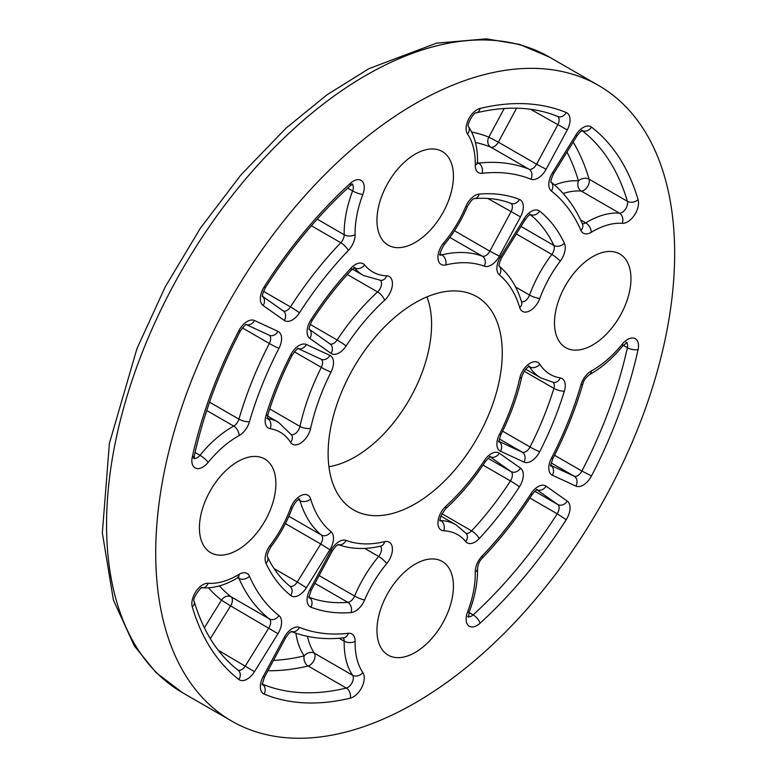 <?xml version="1.0" encoding="UTF-8"?>
<svg xmlns="http://www.w3.org/2000/svg" width="777" height="777" viewBox="0 0 777 777"><rect width="100%" height="100%" fill="white"/><g stroke="black" fill="none" stroke-linecap="round" stroke-linejoin="round"><path stroke-width="1.17" d="M674.659 253.496A366.948 211.859 120 0 0 598.659 85.519A366.948 211.859 120 0 0 231.711 297.377A366.948 211.859 120 0 0 231.721 721.085A366.948 211.859 120 0 0 514.481 622.775A366.948 211.859 120 0 0 674.659 253.496M237.655 461.645A54.079 31.226 -60 0 1 264.695 458.964A54.079 31.226 -60 0 1 264.695 521.406A54.079 31.226 -60 0 1 210.616 552.632A54.079 31.226 -60 0 1 202.331 509.294A54.079 31.226 -60 0 1 237.655 461.645M453.428 176.233A54.079 31.226 -60 0 1 429.817 230.652A54.079 31.226 -60 0 1 388.15 245.134A54.079 31.226 -60 0 1 388.15 182.692A54.079 31.226 -60 0 1 442.23 151.476A54.079 31.226 -60 0 1 453.428 176.233M592.715 344.959A54.079 31.226 -60 0 1 565.685 347.64A54.079 31.226 -60 0 1 565.685 285.198A54.079 31.226 -60 0 1 619.755 253.972A54.079 31.226 -60 0 1 628.049 297.309A54.079 31.226 -60 0 1 592.715 344.959M376.952 630.37A54.079 31.226 -60 0 1 400.553 575.951A54.079 31.226 -60 0 1 442.23 561.47A54.079 31.226 -60 0 1 442.23 623.912A54.079 31.226 -60 0 1 388.15 655.128A54.079 31.226 -60 0 1 376.952 630.37M502.263 353.03A123.135 71.096 120 0 0 468.599 293.065A123.135 71.096 120 0 0 353.622 367.754A123.135 71.096 120 0 0 346.425 504.671A123.135 71.096 120 0 0 443.414 482.109A123.135 71.096 120 0 0 502.263 353.03M475.437 142.473A260.489 150.398 -60 0 1 490.743 147.125A7.721 6.284 112 0 1 488.82 137.121L498.339 142.152L516.598 108.197M530.905 179.205A15.453 8.916 120 0 0 546.105 169.26L567.239 129.953A15.453 8.916 120 0 0 566.219 112.519A328.321 189.559 120 0 0 480.099 108.44A15.453 8.916 120 0 0 468.482 119.425A15.453 8.916 120 0 0 467.531 134.013A84.975 49.058 -60 0 1 475.262 165.248A15.453 8.916 120 0 0 482.09 173.3A252.768 145.93 -60 0 1 530.905 179.205A7.721 6.284 -68 0 0 528.982 169.201L490.743 147.125A7.721 4.458 120 0 0 498.339 142.152L536.577 164.229A7.721 4.458 -60 0 1 528.982 169.201A260.489 150.398 120 0 0 478.671 163.112A7.721 4.458 -60 0 1 477.554 163.053M210.324 638.684L230.604 605.885L221.484 600.155A7.721 6.284 128 0 1 231.109 596.823A260.489 150.398 -60 0 1 219.425 585.887M563.179 193.492A92.706 53.526 -60 0 1 581.215 191.055A7.721 6.08 94.2 0 1 578.438 180.856A7.721 5.526 163.6 0 1 589.141 179.215A320.59 185.091 120 0 0 573.154 142.074M622.231 223.329A15.453 8.916 120 0 0 634.382 215.21A15.453 8.916 120 0 0 638.082 199.66A328.321 189.559 120 0 0 591.501 127.107A15.453 8.916 120 0 0 575.893 134.955L552.418 172.912A15.453 8.916 120 0 0 551.398 191.035A252.768 145.93 -60 0 1 580.924 230.361A15.453 8.916 120 0 0 591.316 232.255A84.975 49.058 -60 0 1 622.231 223.329A7.721 6.08 94.2 0 0 619.454 213.131L581.215 191.055A7.721 4.458 120 0 0 587.286 186.995A7.721 4.458 120 0 0 589.141 179.215L627.379 201.292A7.721 4.458 -60 0 1 625.524 209.071A7.721 4.458 -60 0 1 619.454 213.131A92.706 53.526 120 0 0 585.722 222.863L580.623 219.92M267.948 670.716A320.59 185.091 120 0 0 308.1 665.986A7.721 5.526 76.4 0 1 304.166 655.895A7.721 6.08 145.8 0 1 314.384 653.204A92.706 53.526 -60 0 1 307.488 636.363M350.272 698.154A15.453 8.916 120 0 0 361.888 687.179A15.453 8.916 120 0 0 362.849 672.591A84.975 49.058 -60 0 1 355.118 641.355A15.453 8.916 120 0 0 348.281 633.304A252.768 145.93 -60 0 1 299.466 627.398A15.453 8.916 120 0 0 284.275 637.344L263.141 676.65A15.453 8.916 120 0 0 264.151 694.084A328.321 189.559 120 0 0 350.272 698.154A7.721 5.526 76.4 0 0 346.338 688.063L308.1 665.986A7.721 4.458 120 0 0 313.908 660.499A7.721 4.458 120 0 0 314.384 653.204L352.622 675.281A7.721 4.458 -60 0 1 352.146 682.575A7.721 4.458 -60 0 1 346.338 688.063A320.59 185.091 -60 0 1 262.636 684.255M328.914 466.695A108.149 62.442 120 0 0 431.575 324.456A108.149 62.442 120 0 0 426.952 296.892M270.143 428.671A84.975 49.058 -60 0 1 290.559 442.346A15.453 8.916 120 0 0 301.311 442.696A15.453 8.916 120 0 0 310.654 428.302A154.04 88.937 -60 0 1 331.012 372.096A15.453 8.916 120 0 0 329.875 355.371L306.391 344.512A15.453 8.916 120 0 0 290.705 354.846A7.721 0.554 27.1 0 0 292.123 355.206C282.138 374.767 274.077 394.551 267.939 414.578A7.721 2.341 -163 0 1 266.016 415.472A15.453 8.916 120 0 0 270.143 428.671A7.721 6.167 -80.6 0 0 267.638 418.512L267.414 418.385M290.559 442.346A7.721 6.041 -32.6 0 0 291.608 435.033L278.545 422.358A92.706 53.526 120 0 0 267.638 418.512A7.721 4.458 -60 0 1 267.424 418.463M208.149 462.393A84.975 49.058 -60 0 1 239.063 435.625A15.453 8.916 120 0 0 249.446 421.736A252.768 145.93 -60 0 1 278.972 348.319A15.453 8.916 120 0 0 277.962 331.361L254.487 320.512A15.453 8.916 120 0 0 238.879 330.691A328.321 189.559 120 0 0 192.288 457.031A15.453 8.916 120 0 0 195.998 468.308A15.453 8.916 120 0 0 208.149 462.393A7.721 1.69 -140.9 0 0 200 455.293L195.066 452.447M239.063 435.625A7.721 4.565 -118.8 0 0 233.731 426.087A92.706 53.526 120 0 0 200 455.293A7.721 4.458 -60 0 1 194.153 458.323M310.654 428.302A7.721 3.03 -167.5 0 1 299.951 426.408A7.721 4.458 -60 0 1 291.288 434.547M331.012 372.096A7.721 0.622 -153.2 0 1 321.319 367.375A161.762 93.395 120 0 0 299.951 426.408L269.716 408.945M329.875 355.371A7.721 6.303 114.8 0 1 321.173 359.227L298.281 348.65M321.047 359.168A7.721 4.458 -60 0 1 321.319 367.375L294.357 351.806M306.391 344.512A7.721 6.303 114.8 0 1 298.358 348.62M290.705 354.846A229.594 132.556 120 0 0 266.016 415.472M638.082 349.572A15.453 8.916 120 0 0 634.382 338.296A15.453 8.916 120 0 0 622.231 344.201A84.975 49.058 -60 0 1 591.316 370.979A15.453 8.916 120 0 0 580.924 384.868A252.768 145.93 -60 0 1 551.398 458.284A15.453 8.916 120 0 0 552.418 475.233L575.893 486.091A15.453 8.916 120 0 0 591.501 475.912A328.321 189.559 120 0 0 638.082 349.572A7.721 3.03 12.4 0 1 627.379 347.678A320.59 185.091 -60 0 1 581.886 471.047L554.545 455.264M208.149 583.274A15.453 8.916 120 0 0 195.998 591.394A15.453 8.916 120 0 0 192.288 606.944A328.321 189.559 120 0 0 238.879 679.496A15.453 8.916 120 0 0 254.487 671.649L277.962 633.692A15.453 8.916 120 0 0 278.972 615.569A252.768 145.93 -60 0 1 249.446 576.243A15.453 8.916 120 0 0 239.063 574.349A84.975 49.058 -60 0 1 208.149 583.274A7.721 6.08 -85.8 0 1 202.224 587.83M362.849 194.444A15.453 8.916 120 0 0 361.888 180.963A15.453 8.916 120 0 0 350.272 183.401A328.321 189.559 120 0 0 264.151 286.917A15.453 8.916 120 0 0 263.141 305.526L284.275 320.425A15.453 8.916 120 0 0 299.466 312.83A252.768 145.93 -60 0 1 348.281 250.553A15.453 8.916 120 0 0 355.118 234.615A84.975 49.058 -60 0 1 362.849 194.444A7.721 1.69 20.9 0 1 352.622 190.948A92.706 53.526 120 0 0 344.192 234.761L317.201 219.172M467.531 612.15A15.453 8.916 120 0 0 468.482 625.631A15.453 8.916 120 0 0 480.099 623.203A328.321 189.559 120 0 0 566.219 519.687A15.453 8.916 120 0 0 567.239 501.078L546.105 486.179A15.453 8.916 120 0 0 530.905 493.774A252.768 145.93 -60 0 1 482.09 556.05A15.453 8.916 120 0 0 475.262 571.989A84.975 49.058 -60 0 1 467.531 612.15A7.721 1.69 -159.1 0 0 469.289 611.752L468.531 617.171L467.725 616.394M465.734 541.598A15.453 8.916 120 0 0 479.234 538.578A229.594 132.556 120 0 0 519.395 486.878A15.453 8.916 120 0 0 520.503 468.133L499.358 453.224A15.453 8.916 120 0 0 484.304 460.606A154.04 88.937 -60 0 1 445.804 506.332A15.453 8.916 120 0 0 438.005 521.62A15.453 8.916 120 0 0 443.686 530.759A84.975 49.058 -60 0 1 465.734 541.598A7.721 6.167 140.6 0 0 466.249 533.546L456.08 524.863A92.706 53.526 120 0 0 440.821 520.561L440.219 520.211M351.136 612.538A15.453 8.916 120 0 0 364.636 599.97A84.975 49.058 -60 0 1 386.684 563.665A15.453 8.916 120 0 0 392.375 547.96A15.453 8.916 120 0 0 384.576 541.676A154.04 88.937 -60 0 1 346.076 540.413A15.453 8.916 120 0 0 331.021 550.407L309.877 589.733A15.453 8.916 120 0 0 310.985 607.206A229.594 132.556 120 0 0 351.136 612.538A7.721 5.857 85.3 0 0 347.834 602.34A221.863 128.098 -60 0 1 309.372 597.328M560.236 261.189A15.453 8.916 120 0 0 564.364 243.22A229.594 132.556 120 0 0 539.675 211.101A15.453 8.916 120 0 0 523.989 218.881L500.505 256.857A15.453 8.916 120 0 0 499.368 274.893A154.04 88.937 -60 0 1 519.716 307.605A15.453 8.916 120 0 0 529.059 311.208A15.453 8.916 120 0 0 539.821 298.436A84.975 49.058 -60 0 1 560.236 261.189A7.721 1.34 37.2 0 0 551.816 254.438A92.706 53.526 120 0 0 529.545 295.066L515.588 287.004M364.636 265.006A15.453 8.916 120 0 0 351.136 268.026A229.594 132.556 120 0 0 310.985 319.716A15.453 8.916 120 0 0 309.877 338.471L331.021 353.38A15.453 8.916 120 0 0 346.076 345.998A154.04 88.937 -60 0 1 384.576 300.272A15.453 8.916 120 0 0 392.375 284.984A15.453 8.916 120 0 0 386.684 275.845A84.975 49.058 -60 0 1 364.636 265.006A7.721 6.167 -39.4 0 1 354.584 267.91A92.706 53.526 120 0 0 363.374 275.437L352.399 269.095M270.143 545.405A15.453 8.916 120 0 0 266.016 563.383A229.594 132.556 120 0 0 290.705 595.503A15.453 8.916 120 0 0 306.391 587.723L329.875 549.747A15.453 8.916 120 0 0 331.012 531.711A154.04 88.937 -60 0 1 310.654 498.999A15.453 8.916 120 0 0 301.311 495.396A15.453 8.916 120 0 0 290.559 508.168A84.975 49.058 -60 0 1 270.143 545.405A7.721 1.34 -142.8 0 1 270.843 546.921C267.783 552.437 266.676 555.778 267.531 556.934L267.531 556.924A7.721 5.857 -25.3 0 1 266.016 563.383M564.364 391.132A15.453 8.916 120 0 0 560.236 377.933A84.975 49.058 -60 0 1 539.821 364.258A15.453 8.916 120 0 0 529.059 363.898A15.453 8.916 120 0 0 519.716 378.302A154.04 88.937 -60 0 1 499.368 434.508A15.453 8.916 120 0 0 500.505 451.233L523.989 462.092A15.453 8.916 120 0 0 539.675 451.758A229.594 132.556 120 0 0 564.364 391.132A7.721 2.341 17 0 1 553.884 388.383A221.863 128.098 -60 0 1 530.021 446.969L502.622 431.157M479.234 194.065A15.453 8.916 120 0 0 465.734 206.633A84.975 49.058 -60 0 1 443.686 242.929A15.453 8.916 120 0 0 438.005 258.634A15.453 8.916 120 0 0 445.804 264.928A154.04 88.937 -60 0 1 484.304 266.19A15.453 8.916 120 0 0 499.358 256.196L520.503 216.87A15.453 8.916 120 0 0 519.395 199.398A229.594 132.556 120 0 0 479.234 194.065A7.721 5.857 -94.7 0 1 474.407 198.611L474.407 198.611C472.979 198.446 470.648 201.068 467.395 206.478A7.721 1.34 22.8 0 1 465.734 206.633M238.879 330.691L240.278 331.099C218.929 372.348 203.623 413.83 194.376 455.545A7.721 3.03 -167.6 0 1 192.288 457.031M249.446 421.736A7.721 2.467 -163.8 0 1 238.927 419.143A7.721 4.458 -60 0 1 233.731 426.087L206.74 410.509M278.972 348.319A7.721 0.515 -152.7 0 1 269.347 343.483A260.489 150.398 120 0 0 238.927 419.143L209.547 402.185M277.962 331.361A7.721 6.303 114.8 0 1 269.26 335.227L246.387 324.65M269.133 335.169A7.721 4.458 -60 0 1 269.347 343.483L242.366 327.904M254.487 320.512A7.721 6.303 114.8 0 1 246.455 324.621M510.926 203.36A7.721 4.458 -60 0 1 510.975 211.839L489.831 251.165L454.477 230.75M487.791 198.456L520.503 216.87M504.224 108.469L488.82 137.121A268.211 154.856 120 0 0 471.658 132.041M557.517 116.356A7.721 4.458 -60 0 1 557.711 124.922L536.577 164.229L546.105 169.26M530.623 109.285L567.239 129.953M443.686 242.929A7.721 1.807 39.8 0 1 444.162 244.726C453.729 233.187 461.47 220.445 467.395 206.478M445.804 264.928A7.721 5.536 -103.5 0 0 441.87 254.837A7.721 4.458 -60 0 1 440.248 254.866M484.304 266.19A7.721 6.274 -69.7 0 0 482.313 256.167A161.762 93.395 120 0 0 441.87 254.837L440.219 253.875M499.358 256.196L489.831 251.165A7.721 4.458 -60 0 1 482.313 256.167L449.864 237.432M519.395 199.398A7.721 6.284 111.3 0 1 511.13 203.438C500.165 199.155 487.927 197.552 474.407 198.611M566.219 112.519A7.721 6.284 112.4 0 1 557.818 116.501C534.226 106.808 507.099 105.575 476.447 112.801A7.721 5.526 -103.6 0 0 480.099 108.44M467.531 134.013A7.721 6.08 -34.2 0 0 468.521 126.602M475.262 165.248A7.721 4.351 1.1 0 0 477.525 162.247C477.826 148.067 474.805 136.16 468.453 126.515L468.531 126.641C466.297 124.961 474.009 111.713 476.447 112.801M482.09 173.3A7.721 5.808 -96.3 0 0 478.671 163.112L477.515 162.442M553.03 382.313A7.721 4.458 -60 0 1 553.884 388.383L524.193 371.241M539.675 451.758A7.721 0.554 -152.9 0 1 530.021 446.969A7.721 4.458 -60 0 1 522.183 452.136L499.193 441.511M499.349 438.956L522.183 452.136A7.721 6.303 -65.2 0 1 523.989 462.092M626.583 342.715A7.721 4.458 -60 0 1 627.379 347.678L623.28 345.318M591.501 475.912L581.886 471.047A7.721 4.458 -60 0 1 574.086 476.136L551.107 465.52M551.262 462.966L574.086 476.136A7.721 6.303 -65.2 0 1 575.893 486.091M560.236 377.933A7.721 6.167 99.4 0 1 553.515 382.401L540.909 377.933A92.706 53.526 120 0 1 529.545 366.87A7.721 6.041 147.4 0 0 539.821 364.258M519.716 378.302A7.721 3.03 12.5 0 0 521.794 376.816C524.019 370.804 526.651 367.278 529.681 366.258L528.603 365.948M529.195 366.414A7.721 4.458 -60 0 1 529.545 366.87L528.952 366.521M499.368 434.508A7.721 0.622 26.8 0 0 500.806 434.829C510.46 415.627 517.463 396.289 521.794 376.816M500.505 451.233A7.721 6.303 -65.2 0 0 499.213 441.627M622.231 344.201A7.721 1.69 39.1 0 1 622.756 345.93L627.078 342.56L626 342.249M591.316 370.979A7.721 4.565 61.2 0 1 589.578 374.592C601.534 367.929 612.587 358.372 622.756 345.93M580.924 384.868A7.721 2.467 16.2 0 0 582.886 383.867C583.644 380.458 585.877 377.369 589.578 374.592M551.398 458.284A7.721 0.515 27.3 0 0 552.806 458.673C565.481 434.081 575.504 409.149 582.886 383.867M552.418 475.233A7.721 6.303 -65.2 0 0 551.126 465.627M299.164 499.222A7.721 4.458 -60 0 1 299.951 500.641A161.762 93.395 120 0 0 321.319 534.994L288.879 516.268M298.3 499.689L299.951 500.641A7.721 5.536 163.5 0 0 310.654 498.999M208.508 587.83A268.211 154.856 120 0 0 221.484 600.155L204.38 627.826M277.962 633.692L230.604 605.885A7.721 4.458 120 0 0 231.109 596.823L269.347 618.9A7.721 4.458 -60 0 1 268.842 627.962L245.367 665.918A7.721 4.458 -60 0 1 237.849 670.036M238.316 577.437A7.721 4.458 -60 0 1 238.927 578.37A260.489 150.398 120 0 0 269.347 618.9A7.721 6.284 128 0 0 278.972 615.569M237.772 577.709L238.927 578.37A7.721 5.808 156.3 0 0 249.446 576.243M290.705 595.503A7.721 6.284 -51.3 0 0 290.074 586.324C280.885 578.962 273.368 569.172 267.531 556.924M306.391 587.723L297.27 581.992A7.721 4.458 -60 0 1 289.899 586.179M329.875 549.747L320.755 544.017L297.27 581.992L274.087 568.599M331.012 531.711A7.721 6.274 129.7 0 1 321.319 534.994A7.721 4.458 -60 0 1 320.755 544.017L285.402 523.601M290.559 508.168A7.721 1.807 20.2 0 0 292.346 507.682C295.211 502.214 297.649 499.339 299.65 499.057L298.572 498.756M192.288 606.944A7.721 5.526 -16.4 0 0 194.24 601.602C191.414 598.863 202.807 584.654 202.263 587.83L202.117 587.83C213.646 588.5 225.476 585.159 237.597 577.806L238.801 577.282L237.723 576.971M238.879 679.496A7.721 6.284 -52.4 0 0 238.131 670.221C217.939 654.632 203.302 631.759 194.24 601.602M254.487 671.649L218.288 650.281M239.063 574.349A7.721 4.351 58.9 0 1 237.597 577.806M380.303 280.371A7.721 4.458 -60 0 1 377.583 291.948A161.762 93.395 120 0 0 337.14 339.976L310.169 324.397M347.338 274.495L377.583 291.948A7.721 3.03 -132.5 0 1 384.576 300.272M352.321 184.372A7.721 4.458 -60 0 1 352.622 190.948L347.688 188.092M355.118 234.615A7.721 4.565 178.8 0 1 344.192 234.761A7.721 4.458 -60 0 1 340.782 242.725A260.489 150.398 120 0 0 290.472 306.905L263.49 291.326M311.402 225.767L340.782 242.725A7.721 2.467 -136.2 0 1 348.281 250.553M351.136 268.026A7.721 2.341 43 0 1 351.33 270.134L354.934 267.589L353.846 267.288M310.985 319.716A7.721 0.554 32.9 0 1 312.004 320.765C323.951 302.34 337.053 285.47 351.33 270.134M309.877 338.471A7.721 6.303 -54.8 0 0 309.421 329.458M331.021 353.38A7.721 6.303 -54.8 0 0 330.011 343.91L309.401 329.39M346.076 345.998A7.721 0.622 -146.8 0 0 337.14 339.976A7.721 4.458 -60 0 1 329.895 343.832M386.684 275.845A7.721 6.041 92.6 0 1 380.885 280.41L363.374 275.437M350.272 183.401A7.721 3.04 47.6 0 1 350.019 185.946L352.807 184.207L351.728 183.906M264.151 286.917L265.2 287.917C290.248 248.805 318.531 214.821 350.019 185.946M263.141 305.526A7.721 6.303 -54.8 0 0 262.684 296.503M284.275 320.425A7.721 6.303 -54.8 0 0 283.265 310.955L262.675 296.435M299.466 312.83A7.721 0.515 -147.3 0 0 290.472 306.905A7.721 4.458 -60 0 1 283.158 310.878M564.364 243.22A7.721 5.857 154.7 0 1 553.884 245.454L520.978 226.447M530.312 214.646A221.863 128.098 -60 0 1 553.884 245.454A7.721 4.458 -60 0 1 551.816 254.438L516.336 233.955M539.821 298.436A7.721 1.807 -159.8 0 1 529.545 295.066A7.721 4.458 -60 0 1 521.532 301.806M566.977 152.059A312.869 180.633 -60 0 1 578.438 180.856A100.427 57.984 120 0 0 554.623 185.033M591.316 232.255A7.721 4.351 -121.1 0 0 585.722 222.863A7.721 4.458 -60 0 1 582.303 223.572M539.675 211.101A7.721 6.284 128.7 0 1 530.4 214.617M523.989 218.881L525.097 219.794C530.4 212.956 529.069 215.86 530.778 214.501L529.7 214.19M500.505 256.857L501.612 257.77L525.097 219.794M499.368 274.893A7.721 6.274 -50.3 0 0 499.252 266.171M519.716 307.605A7.721 5.536 -16.5 0 0 521.658 302.253C517.123 286.936 509.518 274.786 498.834 265.792L499.3 266.326C498.572 265.598 499.339 262.752 501.612 257.77M638.082 199.66A7.721 5.526 163.6 0 1 627.379 201.292A320.59 185.091 -60 0 0 582.226 130.711M591.501 127.107A7.721 6.284 127.6 0 1 582.323 130.682M575.893 134.955L577 135.858C582.303 129.021 580.963 131.935 582.682 130.575L581.604 130.264M552.418 172.912L553.525 173.815L577 135.858M551.398 191.035A7.721 6.284 -52 0 0 551.155 182.206M580.924 230.361A7.721 5.808 -23.7 0 0 582.536 224.106C574.863 206.575 564.248 192.473 550.699 181.799L551.214 182.381C550.485 181.653 551.252 178.797 553.525 173.815M364.636 599.97A7.721 1.34 -157.2 0 1 354.584 596.056L319.104 575.572M386.684 563.665A7.721 1.807 -140.2 0 0 378.632 556.458A92.706 53.526 120 0 0 354.584 596.056A7.721 4.458 -60 0 1 347.834 602.34L314.928 583.342M295.882 633.187A100.427 57.984 120 0 0 304.166 655.895A312.869 180.633 -60 0 1 273.504 660.382M384.576 541.676A7.721 5.536 76.5 0 1 380.915 546.037L380.963 546.017M380.458 546.144A7.721 4.458 -60 0 1 378.632 556.458L364.675 548.397M346.076 540.413A7.721 6.274 110.3 0 1 338.461 544.667M331.021 550.407L332.362 550.912C337.723 543.24 336.684 546.241 337.83 544.92L338.617 544.628L337.927 544.502C351.058 549.252 365.384 549.757 380.915 546.037M309.877 589.733L311.218 590.238L332.362 550.912M310.985 607.206A7.721 6.284 -68.7 0 0 309.382 597.426M362.849 672.591A7.721 6.08 145.8 0 1 352.622 675.281A92.706 53.526 120 0 1 344.192 641.21A7.721 4.351 -178.9 0 0 355.118 641.355M348.281 633.304A7.721 5.808 83.7 0 1 343.677 637.83C324.66 639.947 307.138 637.8 291.113 631.41L291.88 631.555L291.103 631.856C289.947 633.158 290.967 630.186 285.615 637.849L284.275 637.344M343.094 637.898A7.721 4.458 -60 0 1 344.192 641.21L339.093 638.257M299.466 627.398A7.721 6.284 112 0 1 291.696 631.604M263.141 676.65L264.481 677.155L285.615 637.849M264.151 694.084A7.721 6.284 -67.6 0 0 262.655 684.352M479.234 538.578A7.721 2.341 -137 0 0 471.62 530.876L441.928 513.733M519.395 486.878A7.721 0.554 -147.1 0 0 510.431 480.914A221.863 128.098 -60 0 1 471.62 530.876A7.721 4.458 -60 0 1 465.938 533.168M443.686 530.759A7.721 6.041 -87.4 0 0 440.821 520.561A7.721 4.458 -60 0 1 440.248 520.473M480.099 623.203A7.721 3.04 -132.4 0 0 473.115 614.879L469.017 612.509M566.219 519.687L557.206 513.791A320.59 185.091 -60 0 1 473.115 614.879A7.721 4.458 -60 0 1 468.424 616.666M520.503 468.133A7.721 6.303 125.2 0 1 510.975 471.542A7.721 4.458 -60 0 1 510.431 480.914L483.032 465.102M499.358 453.224A7.721 6.303 125.2 0 1 490.384 456.905M490.287 456.944L510.975 471.542L488.15 458.362M484.304 460.606A7.721 0.622 33.2 0 1 485.304 461.684C488.714 457.634 490.52 456.012 490.714 456.818L489.636 456.507M445.804 506.332A7.721 3.03 47.5 0 1 445.551 508.877C460.246 495.376 473.504 479.642 485.304 461.684M567.239 501.078A7.721 6.303 125.2 0 1 557.711 504.487A7.721 4.458 -60 0 1 557.206 513.791L529.865 498.008M546.105 486.179A7.721 6.303 125.2 0 1 537.13 489.869M537.033 489.908L557.711 504.487L534.887 491.317M530.905 493.774A7.721 0.515 32.7 0 1 531.944 494.794C536.936 488.48 535.858 490.996 537.461 489.772L536.383 489.461M482.09 556.05A7.721 2.467 43.8 0 1 482.206 558.245C500.417 539.219 516.996 518.065 531.944 494.794M475.262 571.989A7.721 4.565 -1.2 0 0 477.525 568.677C477.972 564.345 479.526 560.868 482.206 558.245M549.494 57.129L519.434 44.376L486.334 38.85L436.48 43.172L368.988 68.629L326.962 94.823L286.014 128.176L241.006 174.825L200.262 228.37L165.19 286.946L136.995 348.523L109.382 443.414L102.341 532.915L113.413 600.058L134.324 645.891L155.963 672.542L182.556 692.705A366.948 211.859 -60 0 1 182.556 268.988A366.948 211.859 -60 0 1 549.494 57.129L598.659 85.519M267.939 414.578L267.531 418.968L266.725 418.191M292.123 355.206C295.726 350.204 297.873 347.999 298.562 348.572L297.688 348.368M194.376 455.545L194.26 458.818L193.454 458.041M240.278 331.099C243.823 326.204 245.95 324.028 246.659 324.572L245.785 324.368M267.57 416.025L278.545 422.358M439.549 254.584L440.355 255.361C439.452 254.128 440.724 250.582 444.162 244.726M476.855 162.772L477.661 163.559L477.525 162.247M498.484 441.171L499.3 441.958C498.494 442.919 498.999 440.54 500.806 434.829M550.407 465.18L551.214 465.957C550.369 466.996 550.893 464.568 552.806 458.673M525.738 369.182L540.909 377.933M292.346 507.682C287.14 521.736 279.973 534.819 270.843 546.921M308.867 329.001L309.479 329.662C308.722 328.856 309.557 325.884 312.004 320.765M262.131 296.056L262.743 296.707C261.995 295.93 262.811 292.997 265.2 287.917M308.673 597.027L309.479 597.804C308.566 598.941 309.149 596.415 311.218 590.238M261.936 683.935L262.743 684.722C261.839 685.848 262.412 683.323 264.481 677.155M456.08 524.863L440.909 516.103M439.549 520.202L440.355 520.978C439.403 518.939 441.132 514.898 445.551 508.877M477.525 568.677C477.729 582.361 474.98 596.717 469.289 611.752M182.556 692.705L231.721 721.085"/></g></svg>
